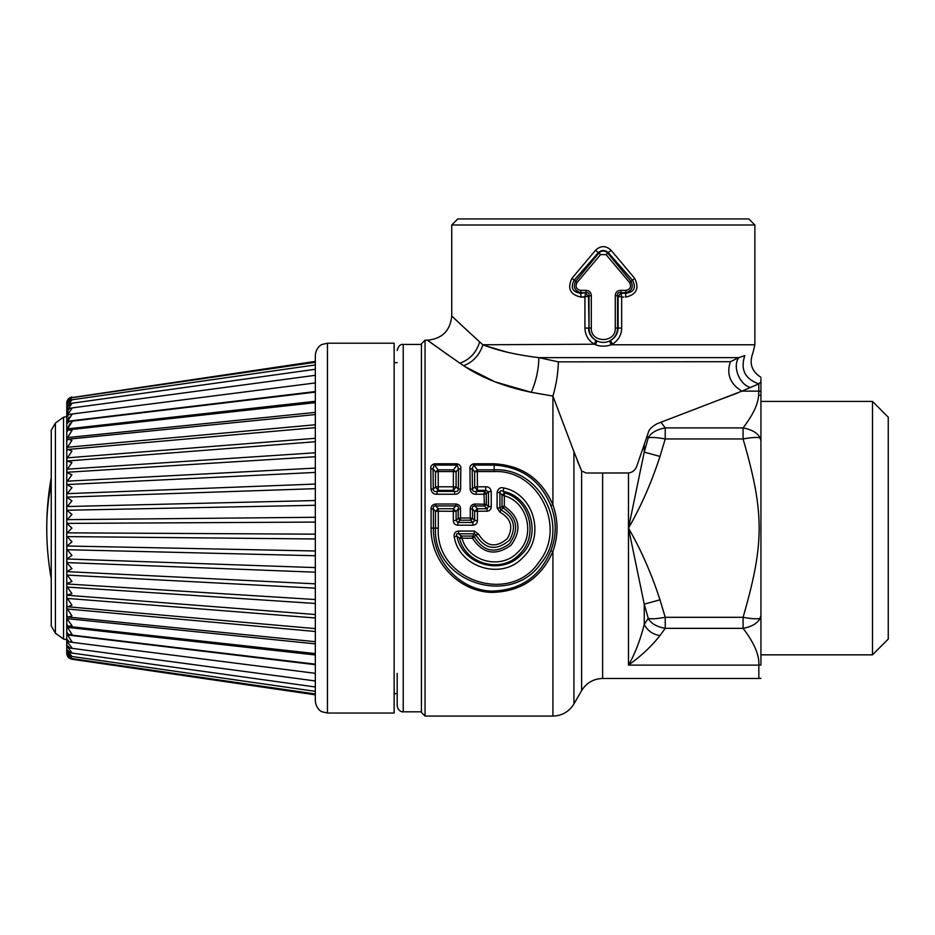 <?xml version="1.0" encoding="UTF-8"?>
<svg xmlns="http://www.w3.org/2000/svg" width="935" height="935" viewBox="0 0 935 935"><rect width="100%" height="100%" fill="white"/><g stroke="black" fill="none" stroke-linecap="round" stroke-linejoin="round"><path stroke-width="1.4" d="M51.238 625.982L51.238 430.275L55.41 423.041L55.41 633.205L51.238 625.982M63.533 639.037L63.533 417.22L66.759 416.578L66.759 497.139L71.937 500.868L66.759 507.144L66.841 510.253L71.937 514.425L66.759 520.152L66.841 523.401L71.937 528.123L66.759 533.242L66.841 562.578L71.937 568.644L66.759 571.624L66.841 618.619L71.937 625.562L68.571 626.415L66.759 624.44L66.759 633.825L71.937 641.667L69.412 641.983L66.759 638.944L66.759 639.68L63.533 639.037L55.41 633.205M66.759 652.981L66.759 651.461L66.841 652.957L71.937 658.521L66.841 653.951L66.759 652.981L66.841 653.951M66.759 651.461L66.759 648.598L66.841 652.373L70.873 656.312L71.937 656.37L67.145 650.456M66.759 648.598L66.759 644.402L66.841 649.439L70.359 652.829L71.937 652.817L67.413 646.599M66.759 644.402L66.759 638.944L66.841 645.173L69.868 648.037L71.937 647.897L66.841 641.328L66.759 640.241L66.841 641.328L68.01 641.48M66.759 638.944L66.759 633.825L66.841 634.9L315.329 664.692M66.759 595.057L71.937 593.678L66.759 586.198L66.759 633.825M66.759 583.639L66.759 574.3L71.937 581.453L66.759 583.639L67.343 583.989L315.329 599.534M66.759 481.957L71.937 474.805L66.759 472.607L66.759 574.3M66.759 470.06L66.841 461.025L71.937 462.568L66.759 470.06M68.945 417.185L66.759 422.433L71.937 414.591L68.699 414.439L66.759 417.314L66.759 416.017L66.759 461.2M315.329 375.297L69.868 408.221L71.937 408.35L66.759 416.017L66.841 403.873L70.873 399.935L71.937 399.888L66.759 406.924L66.981 405.206M66.759 404.341L66.841 402.307L71.937 397.737L66.981 403.266M66.759 403.125L66.841 402.108L66.759 403.125M66.841 654.149L66.759 653.133L66.841 654.149L71.937 659.233C68.758 658.544 67.04 656.545 66.759 653.238M66.759 632.259L68.968 634.748L71.937 634.199L66.759 626.251L66.841 627.303L315.329 654.967M66.759 615.569L68.197 617.065L71.937 615.849L66.759 607.972M66.759 605.74L67.869 606.792L71.937 605.19L66.759 597.465M315.329 614.517L66.841 595.233M66.759 571.624L315.329 583.837M315.329 567.592L66.969 558.99L71.937 555.39L66.759 549.114M66.759 546.274L71.937 541.832L66.759 536.106M315.329 488.666L66.759 497.139M66.759 494.358L71.937 487.614L67.133 484.552L315.329 472.42M315.329 441.729L66.841 461.025M66.759 458.793L71.937 451.067L67.869 449.454L66.759 450.518M66.759 448.286L71.937 440.397L68.208 439.193L66.759 440.677M66.759 438.655L71.937 430.696L68.571 429.843L66.759 431.806M69.961 423.695L66.759 430.007L71.937 422.059L68.968 421.498L66.759 423.987M315.329 382.929L68.699 414.439M69.868 408.221L66.759 411.856M67.425 407.894L66.759 410.827L71.937 403.441L70.359 403.429L66.759 407.66M315.329 355.335L315.329 700.911C316.1 709.49 322.271 712.061 322.119 711.804L327.449 713.043L327.449 343.215L322.119 344.454C322.271 344.197 316.1 346.756 315.329 355.335L315.329 361.401L69.517 397.948M66.759 403.02C67.04 399.712 68.758 397.714 71.937 397.024L66.841 402.108M66.759 403.277L66.841 402.307M68.091 411.903L66.759 416.017M66.759 651.905L66.981 652.981M69.517 658.298L67.858 656.662M315.329 639.692L315.329 631.487L66.841 608.942M315.329 626.123L315.329 617.977L66.841 598.377M315.329 611.49L315.329 603.484L66.841 587.051M315.329 599.066L315.329 588.162L66.841 575.072M315.329 583.615L315.329 572.185L66.841 562.578M315.329 567.522L315.329 555.729L66.841 549.71M315.329 545.549L315.329 538.969L66.841 536.596M66.841 532.845L315.329 534.165L315.329 522.081L66.841 523.401M66.841 519.65L315.329 517.289L315.329 510.697M66.841 506.548L315.329 500.529L315.329 488.725M66.841 493.68L315.329 484.061L315.329 472.642M315.329 460.312L315.329 457.192M315.329 383.35L315.329 375.812M315.329 694.845L71.937 659.233M327.449 343.215L394.138 343.215L394.138 713.043L327.449 713.043M397.176 673.364L397.176 705.761C398.263 712.178 403.558 712.061 403.23 711.827L421.428 711.827M425.063 716.07L425.063 340.188L421.428 343.823L421.428 712.435L425.063 716.07L552.924 716.07C562.087 715.766 569.088 711.722 573.926 703.95L573.926 451.687L552.924 396.054L531.314 392.314C504.117 386.658 481.56 377.798 463.655 365.725L459.903 363.189C423.263 337.57 416.157 331.937 448.566 355.335L427.482 340.188C442.22 338.75 450.296 330.663 451.734 315.936L451.734 224.996L754.872 224.996L754.872 344.77L611.186 344.77C605.927 346.628 600.679 346.628 595.42 344.77C600.679 346.628 605.927 346.628 611.186 344.77L612.46 344.103C618.362 340.41 621.436 335.069 621.67 328.056L621.67 297.096L623.937 297.108M435.698 504.023L435.698 505.952C433.7 505.87 432.928 506.887 433.384 509.014L435.488 511.316L435.488 528.123C432.882 582.563 510.674 607.516 540.816 563.501C571.168 527.667 540.255 467.138 494.171 469.849L494.171 465.081L473.718 465.081L472.198 468.657L474.664 471.918L477.353 469.849L473.718 465.081L473.718 463.795L494.171 463.795C522.221 465.443 541.797 479.141 552.924 504.877C558.382 520.374 558.382 535.872 552.924 551.37C541.248 578.087 520.818 591.773 491.611 592.404C458.372 591.493 430.486 561.222 431.093 528.123L431.07 509.131C431.023 506.162 432.566 504.456 435.698 504.023L455.894 504.023C459.015 504.456 460.558 506.151 460.523 509.131L460.499 518.013L470.258 518.013L470.702 520.176L472.572 518.411L474.653 520.55L472.9 522.455L472.9 525.189C475.81 524.932 477.317 523.366 477.434 520.503L474.653 520.55L474.653 511.316L472.549 509.014L470.235 509.131L470.258 518.013L472.467 518.399M473.718 463.795C470.808 464.66 469.557 466.401 469.966 468.996L472.198 468.657L472.432 488.958L474.653 487.077A3.635 0.783 -0.1 0 1 477.399 486.796L485.709 486.796L485.709 490.372L488.479 491.728L488.479 506.665L486.983 508.733L477.434 508.733L477.434 511.2L474.653 511.316L477.434 508.733L474.863 505.952L474.863 504.023C471.731 504.456 470.188 506.162 470.235 509.131M469.966 468.996L470.141 489.192C470.901 492.722 472.923 494.405 476.195 494.241L483.991 494.241L484.459 505.952L486.106 504.316L488.479 506.665L491.249 506.513C491.272 509.248 489.846 510.802 486.983 511.2L486.983 508.733L484.505 505.999L486.352 504.339L486.293 493.587L483.991 494.241L484.54 491.378L486.293 493.587L488.479 491.728L491.226 491.483L491.249 506.513M430.801 468.996L433.034 468.657L434.553 463.795C431.643 464.66 430.392 466.401 430.801 468.996L430.977 489.192C431.736 492.722 433.758 494.405 437.031 494.241L437.031 491.378L454.562 491.378L454.562 494.241C457.834 494.405 459.845 492.722 460.616 489.192L460.791 468.996C461.2 466.39 459.95 464.66 457.04 463.795L457.04 465.081L453.405 469.849L453.358 486.796A3.635 0.783 -179.9 0 1 456.093 487.077L458.325 488.958L460.616 489.192M465.081 366.684L494.989 381.854L531.314 392.314L552.924 396.054C556.278 384.636 558.078 373.24 558.359 361.868L538.864 357.637C516.365 354.903 497.712 350.613 482.916 344.77L479.69 341.906C448.11 312.991 441.963 306.61 469.908 333.047M494.171 463.795L494.171 465.081C521.473 466.834 540.36 480.321 550.844 505.543C556.664 520.596 556.664 535.65 550.844 550.715L552.924 551.37L552.924 716.07M550.844 550.715C539.834 576.895 520.117 590.371 491.681 591.119C459.202 590.137 432.765 560.112 433.419 528.123L431.093 528.123M460.523 509.131L458.208 509.014C458.664 506.887 457.893 505.87 455.894 505.952L435.698 505.952L438.27 508.733L435.488 511.316L438.27 511.2L438.281 528.123L433.419 528.123L433.384 509.014L431.07 509.131M458.279 518.399L460.055 520.176L460.499 518.013L458.185 518.411L458.208 509.014L456.105 511.316L453.323 508.733L455.894 505.952L455.894 504.023M484.505 505.999L474.863 505.952C472.865 505.87 472.093 506.887 472.549 509.014L472.572 518.411L470.714 520.187L472.9 522.455L457.858 522.455L456.105 520.55L458.185 518.411L460.032 520.187L470.714 520.187M474.863 504.023L486.106 504.316M476.195 494.241L476.195 491.378L484.54 491.378L485.709 490.372L477.399 490.372L474.653 487.077L474.664 471.918L477.353 471.567L477.399 490.372L476.195 491.378C473.846 491.939 472.596 491.132 472.432 488.958L470.141 489.192M550.844 505.543L552.924 504.877L552.924 396.054M531.314 392.314C536.164 380.872 538.689 369.313 538.864 357.637L738.872 357.637L730.399 361.705L558.359 361.868M463.655 365.725C473.11 362.044 479.526 355.066 482.916 344.77L594.356 344.22M430.977 489.192L433.267 488.958C433.431 491.132 434.682 491.939 437.031 491.378L438.234 490.372L438.234 486.796L453.358 486.796L453.358 490.372L456.093 487.077L456.093 471.918A3.635 1.064 -179.8 0 0 453.405 471.567L438.188 471.567L438.188 469.849L453.405 469.849L456.093 471.918L458.559 468.657L457.04 465.081L434.553 465.081L438.188 469.849L435.5 471.918L438.188 471.567L438.234 486.796A3.635 0.783 -0.1 0 0 435.488 487.077L435.5 471.918L433.034 468.657L433.267 488.958L435.488 487.077L438.234 490.372L453.358 490.372L454.562 491.378C456.911 491.939 458.162 491.132 458.325 488.958L458.559 468.657L460.791 468.996M485.966 345.903L506.969 352.144M577.456 461.025L581.628 470.959L586.163 473.005L602.631 473.005L602.631 678.483C593.468 678.787 586.467 682.831 581.628 690.603L581.628 470.959L573.926 451.687M872.484 401.419L872.484 654.839L888.25 639.072L888.25 417.185L872.484 401.419L760.938 401.419L760.938 436.657L760.938 381.749C760.938 375.893 760.938 375.893 760.938 381.749L758.823 383.876L741.899 391.134C730.106 383.946 726.273 374.129 730.399 361.705L728.038 361.705M730.399 361.705C726.273 374.129 730.106 383.946 741.899 391.134L657.188 423.695C651.695 426.711 648.691 429.819 648.177 433.034L636.677 466.46C635.087 470.317 632.352 472.491 628.484 472.958L628.484 528.123L644.238 604.15L659.981 599.814C651.566 573.845 641.071 549.944 628.484 528.123L628.484 665.112L758.823 665.112L758.823 678.483L760.938 678.354M627.502 473.005L602.631 473.005L628.484 472.958M456.105 511.316L456.105 520.55L453.311 520.503L453.323 508.733L438.27 508.733L438.27 511.2L456.105 511.316M621.109 293.345L618.117 296.348L621.67 297.096L620.7 290.376C617.287 290.54 615.487 292.339 615.3 295.776L617.591 295.776C617.217 293.298 618.222 292.269 620.606 292.69L625.749 292.69C632.002 290.843 633.72 287.057 630.926 281.318L629.559 282.557L606.044 254.589L600.562 254.589L577.047 282.557L575.679 281.318L598.797 253.14C601.801 250.299 604.805 250.299 607.808 253.14L630.926 281.318L632.539 280.313L608.358 252.707C604.992 249.785 601.626 249.785 598.26 252.707L574.067 280.313C570.268 287.793 572.5 292.117 580.752 293.274L580.857 292.69C574.616 290.855 572.886 287.057 575.679 281.318L572.01 278.256C567.066 288.342 570.058 294.63 580.974 297.108L584.936 297.096L584.936 328.056C585.181 335.069 588.244 340.41 594.146 344.103L596.074 340.48L597.068 340.994L595.42 344.77M572.01 278.256L595.525 250.276C600.714 245.438 605.903 245.438 611.093 250.276C605.903 245.438 600.714 245.438 595.525 250.276L600.562 254.589M612.46 344.103L610.543 340.48C615.09 337.547 617.439 333.409 617.591 328.056L617.591 295.776L618.093 296.325L621.097 293.228L625.854 293.274C634.105 292.117 636.338 287.793 632.539 280.313L634.596 278.256L611.093 250.276L606.044 254.589M634.596 278.256C639.528 288.342 636.548 294.63 625.632 297.108L625.877 290.388L620.7 290.376M584.936 328.056L588.489 328.056C588.746 333.608 591.271 337.745 596.074 340.48C591.516 337.547 589.167 333.409 589.027 328.056L588.489 296.348L580.974 297.108L580.752 293.274L586 292.69C588.395 292.269 589.401 293.298 589.027 295.776L591.317 295.776C591.119 292.339 589.319 290.54 585.906 290.376L580.728 290.388C576.24 289.347 575.013 286.741 577.047 282.557M736.768 393.109L741.899 391.134L758.823 391.134L758.823 383.876C744.879 378.85 740.216 369.418 744.844 355.604C755.842 351.922 755.842 351.922 744.844 355.604L738.872 357.637C732.058 366.275 739.585 385.138 750.793 387.511M727.991 396.487L657.188 423.695C651.695 426.711 648.691 429.819 648.177 433.034L647.078 436.224L648.236 437.931C650.725 432.94 656.382 429.597 665.229 427.903L665.229 438.947L743.08 438.947C764.503 512.976 764.514 543.282 743.08 617.31L743.08 628.355C754.183 642.859 759.43 655.108 758.823 665.112A18.186 16.573 180 0 0 760.938 665.007C760.938 682.772 760.938 682.772 760.938 665.007L760.938 440.841L760.938 654.839L872.484 654.839M636.677 466.46L644.238 444.499L644.238 452.108L628.484 528.123C641.071 506.302 651.566 482.413 659.981 456.444L644.238 452.108L648.236 437.931C650.725 437.042 656.382 437.381 665.229 438.947L659.981 456.444M575.364 455.497L574.09 452.119M438.281 528.123C435.091 580.343 510.218 605.564 538.817 562.204C567.077 527.749 538.805 469.393 494.171 471.567L494.171 469.849L477.353 469.849L477.353 471.567L494.171 471.567M460.032 520.187L457.858 522.455L457.858 525.189C454.948 524.932 453.44 523.366 453.311 520.503M486.983 511.2L477.434 511.2L477.434 520.503M618.117 296.348L618.117 328.056C617.86 333.608 615.335 337.745 610.543 340.48L609.538 340.994L611.186 344.77M609.538 340.994C605.377 342.888 601.228 342.888 597.068 340.994M584.936 297.096L585.509 293.228L588.512 296.325L589.027 295.776L589.027 328.056L591.317 328.056C590.604 343.332 616.001 343.332 615.3 328.056L621.67 328.056M754.872 224.996L748.806 218.93L457.799 218.93L451.734 224.996M760.938 381.749L760.938 378.698M659.981 599.814L665.229 617.31C656.393 618.876 650.725 619.215 648.236 618.327L644.238 604.15L644.238 624.486C640.031 640.779 634.771 654.313 628.484 665.112C641.071 656.125 651.566 646.272 659.981 635.566C652.864 634.491 647.616 630.798 644.238 624.486L648.236 618.327C650.725 623.318 656.393 626.66 665.229 628.355L665.229 617.31L743.08 617.31C751.915 618.876 757.584 619.215 760.073 618.327L760.938 619.589M760.073 437.931C757.584 432.94 751.915 429.597 743.08 427.903L743.08 438.947C751.915 437.381 757.584 437.042 760.073 437.931L760.938 440.841L760.938 436.657L760.073 437.931M485.709 486.796C488.701 486.656 490.536 488.21 491.226 491.483M503.86 487.976C534.025 493.902 545.724 536.643 522.957 557.447C501.99 580.647 459.178 567.744 454.223 536.772C453.72 533.382 455.181 531.477 458.629 531.068L458.629 533.792L474.244 533.792L474.244 531.068L478.51 534.072C486.375 546.765 495.982 548.272 507.319 538.607C513.631 527.305 511.164 518.516 499.933 512.228L497.093 507.904L497.116 492.277C498.133 488.456 500.389 487.018 503.86 487.976L503.088 491.413C530.998 496.368 542.452 536.129 520.83 555.098C501.265 575.855 462.042 564.682 456.958 536.117L454.223 536.772M585.497 293.345L588.512 296.325M580.728 290.388L580.857 292.69L586 292.69L585.906 290.376M760.938 615.417L760.073 618.327C757.584 623.306 751.915 626.649 743.08 628.355L665.229 628.355L659.981 635.566M499.933 512.228L500.821 509.891C513.981 517.032 516.856 527.141 509.435 540.22C496.31 551.229 485.136 549.488 475.927 535.007L472.479 538.244L462.03 538.244L461.434 536.082L459.588 538.35L461.399 536.059L458.629 533.792C456.584 533.394 456.035 534.165 456.958 536.117L459.588 538.35C465.408 564.179 501.768 574.055 519.533 554.221C538.911 536.211 530.168 499.535 504.421 492.897L503.088 491.413C500.926 490.174 499.851 490.548 499.874 492.523L497.116 492.277M461.399 536.059L472.759 536.082L472.479 538.244C482.974 553.941 495.866 556.231 511.118 545.128C522.057 529.853 519.778 516.915 504.304 506.291L501.99 506.454L503.123 507.997L500.821 509.891L499.874 508.044L501.99 506.454L502.048 495.012L504.433 493.294L501.978 494.919L499.874 492.523L499.874 508.044L497.093 507.904M501.978 494.919L504.351 495.819L504.304 506.291L503.159 507.962C517.265 517.709 519.392 529.607 509.552 543.691C495.538 554.023 483.827 551.837 474.442 537.111L472.771 536.071L474.244 533.792L475.927 535.007L478.51 534.072M629.559 282.557C631.592 286.741 630.365 289.347 625.877 290.388M504.433 493.294L504.351 495.819C527.878 502.037 535.965 535.954 517.768 552.316C501.277 570.093 468.19 561.818 462.03 538.244L459.728 538.338M51.238 477.656A285.642 285.642 0 0 0 46.75 528.123A285.642 250.673 0 0 1 51.238 483.839M315.329 643.864L66.841 618.619M315.329 550.984L66.841 545.993L315.329 550.984M315.329 505.274L66.841 510.253L315.329 505.274M315.329 468.096L66.841 481.186M315.329 452.774L66.841 469.206M315.329 438.281L66.841 457.881M315.329 424.77L66.841 447.316M315.329 412.393L66.841 437.638M315.329 401.29L66.841 428.955M315.329 391.566L66.841 421.358M421.428 344.431L403.23 344.431L403.23 711.827M437.031 494.241L454.562 494.241M434.553 463.795L457.04 463.795M459.903 363.189C469.802 359.648 476.394 352.553 479.69 341.906M760.938 391.251L758.823 391.134L758.601 395.236C758.098 404.165 752.92 415.046 743.08 427.903L665.229 427.903L661.033 422.223M741.899 391.134L737.493 392.829M716.502 400.905L737.773 392.945M457.858 525.189L472.9 525.189M758.601 395.236L760.938 395.423M474.244 531.068L458.629 531.068M615.3 295.776L615.3 328.056M591.317 328.056L591.317 295.776M46.75 528.123A285.642 285.642 0 0 0 51.238 578.59M63.533 417.22L55.41 423.041M315.329 693.969L71.399 658.462M315.329 691.339L70.873 656.323M315.329 686.991L70.359 652.829M315.329 680.96L69.868 648.037M315.329 673.329L69.412 641.983M315.329 664.166L68.968 634.748M315.329 653.588L68.571 626.415M315.329 641.69L68.208 617.053M315.329 628.624L67.869 606.792M315.329 456.724L67.332 472.257M315.329 427.634L67.869 449.454M315.329 414.556L68.208 439.193M315.329 402.669L68.571 429.843M315.329 392.092L68.968 421.51M315.329 369.267L70.359 403.429M315.329 364.919L70.873 399.935M315.329 362.289L71.399 397.796M397.176 362.628L394.138 362.628M397.176 693.63L394.138 693.63M403.23 344.431C400.344 344.092 398.322 346.114 397.176 350.485M425.063 340.188L427.482 340.188M581.628 690.603L573.926 703.95M754.872 344.77L752.944 352.939C748.958 363.236 751.623 371.359 760.938 377.296M602.631 678.483L758.823 678.483"/></g></svg>
